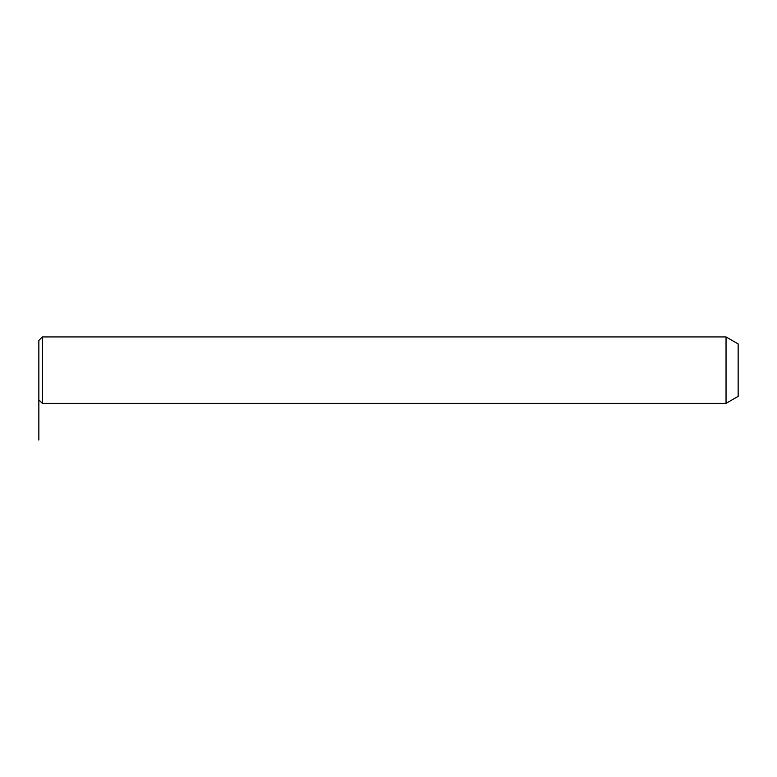 <?xml version="1.0" encoding="UTF-8"?>
<svg xmlns="http://www.w3.org/2000/svg" width="777" height="777" viewBox="0 0 777 777"><rect width="100%" height="100%" fill="white"/><g stroke="black" fill="none" stroke-linecap="round" stroke-linejoin="round"><path stroke-width="1.17" d="M38.85 355.895L38.85 340.423L42.346 336.927L42.346 403.36L38.85 399.864L38.85 355.895M726.039 336.927L738.15 343.92L738.15 396.367L726.039 403.36L726.039 336.927L42.346 336.927M38.85 399.864L38.85 440.073M726.039 403.36L42.346 403.36"/></g></svg>
